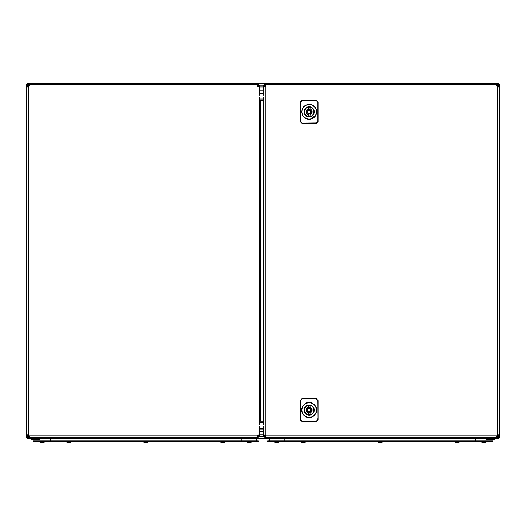 <?xml version="1.0" encoding="UTF-8"?>
<svg xmlns="http://www.w3.org/2000/svg" width="526" height="526" viewBox="0 0 526 526"><rect width="100%" height="100%" fill="white"/><g stroke="black" fill="none" stroke-linecap="round" stroke-linejoin="round"><path stroke-width="0.79" d="M273.651 440.827L267.734 440.827L267.734 441.715L273.651 441.715L273.651 440.827L492.599 440.827L492.599 441.715L273.651 441.715M271.58 438.46A2.367 2.367 0 0 0 269.213 440.827A2.367 2.367 0 0 1 271.58 438.46A2.367 2.367 0 0 0 269.213 440.827M490.804 439.644A2.367 2.367 0 0 1 491.12 440.827A2.367 2.367 0 0 0 490.804 439.644A2.367 2.367 0 0 1 491.12 440.827M382.974 441.715L377.352 441.755A4.892 4.892 0 0 0 379.2 442.544A4.879 4.392 -90 0 1 378.681 442.399A4.833 1.88 119 0 0 379.042 442.399A4.879 4.392 90 0 0 379.831 442.59L380.042 442.59A4.879 2.124 -90 0 0 380.416 442.399A4.833 3.892 -138.9 0 0 380.804 442.419L380.87 442.59A4.879 4.392 90 0 0 381.133 442.544A4.879 4.392 90 0 0 381.652 442.399M380.798 442.59A4.879 2.124 90 0 0 381.172 442.399A4.833 3.892 -138.9 0 1 380.804 442.419M380.791 442.537A4.879 4.392 -90 0 1 380.502 442.59L380.291 442.59A4.879 2.124 90 0 1 380.167 442.544M379.535 442.59L379.463 442.59A4.879 4.392 -90 0 1 379.2 442.544A4.892 4.892 0 0 0 379.351 442.57A4.879 4.175 -90 0 0 379.456 442.59L379.47 442.524M33.401 441.715L258.266 441.715L258.266 440.827L33.401 440.827L33.401 441.715L33.401 440.827M35.196 439.644A2.367 2.367 0 0 0 34.88 440.827A2.367 2.367 0 0 1 35.196 439.644A2.367 2.367 0 0 0 34.88 440.827M254.42 438.46A2.367 2.367 0 0 1 256.787 440.827A2.367 2.367 0 0 0 254.42 438.46A2.367 2.367 0 0 1 256.787 440.827M144.4 442.399A4.879 4.011 -90 0 0 145.097 442.583L145.163 442.59A4.879 4.826 -90 0 0 145.202 442.59L145.34 442.59A4.879 0.677 -90 0 1 145.281 442.524M146.156 442.576A4.879 0.677 90 0 0 146.169 442.59L146.346 442.59A4.879 4.826 -90 0 0 146.504 442.563M145.169 442.412L145.163 442.59A4.879 2.775 -90 0 1 144.663 442.399A4.833 3.557 131.2 0 0 145.005 442.419A4.833 3.557 131.2 0 0 145.354 442.399A4.879 2.775 90 0 0 145.853 442.59L146.07 442.59A4.879 4.011 -90 0 0 146.787 442.399A4.833 2.459 -121.2 0 0 147.267 442.399A4.879 4.011 90 0 1 146.57 442.583L146.504 442.59A4.879 4.826 90 0 1 146.465 442.59L146.346 442.59M252.197 441.715L246.609 441.755M246.576 441.715L246.576 441.755A4.892 4.892 0 0 0 247.917 442.412A4.833 0.598 116.7 0 0 247.917 442.412A4.833 0.598 116.7 0 0 247.943 442.419A4.833 0.598 116.7 0 0 247.95 442.419M247.897 442.399A4.879 4.826 -90 0 0 248.759 442.59L248.897 442.59A4.879 0.677 -90 0 1 248.772 442.399A4.833 4.28 164.4 0 0 249.607 442.399A4.879 0.677 90 0 0 249.725 442.59L249.903 442.59A4.879 4.826 -90 0 0 250.764 442.399A4.833 0.598 -116.7 0 0 250.836 442.419A4.879 4.826 90 0 1 250.021 442.59L249.903 442.59M252.204 441.755A4.892 4.892 0 0 1 250.863 442.412A4.833 0.598 -116.7 0 1 250.863 442.412A4.833 0.598 -116.7 0 1 250.836 442.419M459.902 441.715L454.28 441.755A4.892 4.892 0 0 0 456.279 442.57A4.879 4.175 -90 0 0 456.384 442.59L456.437 442.59A4.879 2.512 -90 0 1 455.989 442.399A4.833 3.708 134 0 0 456.706 442.399A4.879 2.512 90 0 0 457.16 442.59L457.37 442.59A4.879 4.175 -90 0 0 458.12 442.399A4.833 2.229 -120.2 0 0 458.343 442.419A4.833 2.229 -120.2 0 0 458.554 442.399A4.879 4.175 90 0 1 457.909 442.57A4.879 4.175 90 0 1 457.804 442.59L457.745 442.517M455.634 442.399A4.879 4.175 -90 0 0 456.279 442.57A4.879 4.175 -90 0 1 455.634 442.399M457.094 442.57A4.879 2.512 -90 0 1 457.028 442.59L456.818 442.59A4.879 4.175 90 0 1 456.443 442.517M71.714 441.755L66.125 441.755M66.092 441.755L66.092 441.755A4.892 4.892 0 0 0 67.433 442.412A4.833 0.769 116.9 0 1 67.427 442.412A4.833 0.598 116.7 0 0 67.433 442.412A4.833 0.598 116.7 0 0 67.459 442.419A4.833 0.598 116.7 0 0 67.466 442.419A4.879 4.8 -90 0 0 68.268 442.59L68.413 442.59A4.879 0.677 -90 0 1 68.288 442.399A4.833 4.28 164.4 0 0 69.123 442.399A4.879 0.677 90 0 0 69.241 442.59L69.419 442.59A4.879 4.826 -90 0 0 70.28 442.399A4.833 0.598 -116.7 0 0 70.352 442.419A4.879 4.826 90 0 1 69.537 442.59L69.419 442.59M67.407 442.399A4.833 0.769 116.9 0 0 67.427 442.412A4.879 4.826 -90 0 0 68.275 442.59L68.268 442.59M71.72 441.755A4.892 4.892 0 0 1 70.379 442.412A4.833 0.598 -116.7 0 1 70.379 442.412A4.833 0.598 -116.7 0 1 70.352 442.419A4.833 0.769 -116.9 0 0 70.385 442.412A4.833 0.769 -116.9 0 0 70.405 442.399M259.719 86.961L263.322 86.961M259.719 100.716L263.322 100.716M263.322 434.91L259.719 434.91M263.322 421.162L259.719 421.162M69.537 442.59L69.544 442.59A4.879 4.8 90 0 0 70.352 442.419M498.615 86.968L499.135 86.724L498.247 86.724L498.247 86.073L499.135 86.073L499.135 86.724L497.359 86.724A1.775 1.775 0 0 1 496.715 86.073L265.748 86.073A1.775 1.775 0 0 1 265.097 86.724L265.097 435.147L263.322 435.147L263.322 435.798L265.097 437.573L265.992 437.053M265.097 437.573L265.097 436.685L265.748 436.685L265.748 437.573L265.748 435.798A1.775 1.775 0 0 0 265.097 435.147M499.135 86.724L499.135 435.147L497.359 435.147A1.775 1.775 0 0 0 496.715 435.798L496.715 437.573L497.359 437.573L499.135 435.798L499.135 435.147L498.615 434.91M496.472 437.053L496.715 437.573L496.998 436.685L496.998 437.573L496.998 436.685L497.359 436.685L497.359 437.573M497.359 436.685L498.247 435.147L499.135 435.147M498.247 435.798L499.135 435.798M498.247 86.073L497.359 85.186L497.359 84.298L499.135 86.073M496.524 85.278L497.359 85.186L496.715 85.186L496.715 84.298L490.258 84.298M265.939 85.284L265.097 84.298L265.097 85.186L265.466 85.186L265.466 84.298L496.998 84.298L496.998 85.186L496.998 84.298L497.359 84.298M265.748 85.186L265.748 86.073M265.466 436.685L265.466 437.573L265.466 436.685M496.715 437.573L265.748 437.573M265.992 84.824L265.748 84.298L268.207 84.298M496.715 86.073L496.715 84.298L496.472 84.817M263.842 86.968L264.302 86.915M263.322 95.18L263.322 86.724L265.097 86.724M264.302 434.963L263.842 434.91M263.322 97.086L263.322 424.784M263.322 426.691L263.322 435.147M265.959 85.186L263.322 86.073L265.097 84.298M264.21 86.724L264.21 86.073M263.322 86.724L263.322 86.073M263.322 435.798L264.21 435.798L265.097 436.685M264.21 435.147L264.21 435.798M309.13 417.302C306.27 417.171 304.14 415.862 302.739 413.364C301.681 411.161 301.681 408.958 302.739 406.756A7.246 7.246 0 0 1 315.633 406.756C316.691 408.958 316.691 411.161 315.633 413.364A7.246 7.246 0 0 1 309.183 417.302L309.13 417.302M309.235 405.296A4.76 4.76 0 0 1 313.95 410.083A4.76 4.76 0 0 1 309.137 414.823A4.76 4.76 0 0 1 304.423 410.037A4.76 4.76 0 0 1 309.235 405.296M309.183 413.015A2.959 2.959 0 0 1 308.295 407.236A2.959 2.959 0 0 1 312.142 410.056A2.959 2.959 0 0 1 309.183 413.015M312.99 416.401L315.771 413.429A7.397 7.397 0 0 1 302.601 413.429C304.153 416.053 306.349 417.394 309.183 417.453A7.397 7.397 0 0 1 302.601 413.429L302.739 413.364M315.633 413.364L315.771 413.429C316.849 411.181 316.849 408.932 315.771 406.683C314.219 404.06 312.023 402.719 309.183 402.66C306.349 402.719 304.153 404.06 302.601 406.683C301.523 408.932 301.523 411.181 302.601 413.429M302.739 406.756L302.601 406.683A7.397 7.397 0 0 1 315.771 406.683L315.633 406.756M309.183 417.605C306.54 418.893 300.379 412.443 301.628 410.056C300.392 407.657 306.526 401.239 309.183 402.508C311.833 401.226 317.987 407.67 316.744 410.056C317.987 412.456 311.839 418.88 309.183 417.605L309.183 417.453A7.397 7.397 0 0 0 315.771 413.429M317.908 419.511L316.409 421.195L301.963 421.195L300.464 419.511L300.464 400.608L301.963 398.925L316.409 398.925L317.908 400.608L318.059 419.478L316.402 421.333L301.97 421.333L300.307 419.478L300.313 400.634L301.97 398.787L316.402 398.787L318.059 400.634L318.059 419.478M300.464 419.511L300.307 419.86L301.963 421.648A106.515 106.515 0 0 0 316.409 421.648L318.059 419.86M316.409 398.925L316.409 398.471A106.515 106.515 0 0 0 301.963 398.471L300.464 400.608M300.307 401.18L300.307 418.933M317.908 400.608L316.409 398.471M317.474 418.933L318.059 418.933L318.059 401.18M301.963 398.471L301.963 398.925M301.963 421.195L301.963 421.648M309.137 412.423C306.132 410.813 306.145 409.241 309.183 407.689L309.235 407.689C312.24 409.3 312.227 410.878 309.183 412.423L309.137 412.423M308.295 414.712A4.734 4.734 0 0 0 313.917 410.056A4.734 4.734 0 0 0 308.295 405.408A4.734 4.734 0 0 0 308.295 414.712L308.295 412.884M310.662 410.056A1.479 1.479 0 0 0 309.183 408.577A1.479 1.479 0 0 0 307.703 410.056A1.479 1.479 0 0 0 309.183 411.536A1.479 1.479 0 0 0 310.662 410.056M310.07 412.884L310.07 414.712M310.07 407.236L310.07 405.408M308.295 407.236L308.295 405.408M313.95 111.814A4.76 4.76 0 0 0 309.235 107.054A4.76 4.76 0 0 0 304.423 111.814A4.76 4.76 0 0 0 309.137 116.581A4.76 4.76 0 0 0 313.95 111.814M315.633 115.122A7.246 7.246 0 0 0 315.633 108.514L315.633 108.514A7.246 7.246 0 0 0 302.739 108.514A7.246 7.246 0 0 0 309.13 119.06A7.246 7.246 0 0 0 315.633 115.122L315.771 115.187C316.849 112.939 316.849 110.69 315.771 108.441A7.397 7.397 0 0 0 302.601 108.441C301.523 110.69 301.523 112.939 302.601 115.187A7.397 7.397 0 0 0 315.771 115.187M310.656 119.067L315.738 115.247M309.183 119.363C313.884 118.698 316.402 116.18 316.744 111.814C316.317 107.278 313.798 104.759 309.183 104.266C304.488 104.937 301.97 107.455 301.628 111.814C302.055 116.358 304.574 118.869 309.183 119.363L309.183 119.211M315.633 108.514L314.627 106.811L311.201 104.7M309.183 104.266L305.363 105.483M305.317 105.516L302.739 108.514M302.621 115.22L304.672 117.679L307.171 118.935M301.963 122.953L300.464 121.269L300.464 102.366L301.963 100.683L316.409 100.683L317.908 102.366L317.908 121.269L316.409 122.953L301.97 123.091L300.307 121.236L300.307 102.392L301.97 100.545L316.402 100.545L318.059 102.392L318.059 121.618L316.409 123.406A106.515 106.515 0 0 1 301.963 123.406L300.307 121.618L300.464 121.269M300.313 102.011L301.963 100.229A106.515 106.515 0 0 1 316.409 100.229L317.908 102.366M316.409 100.229L316.409 100.683M300.307 120.198L300.307 103.438M301.963 123.406L316.409 123.406M318.059 121.618L316.409 122.953M309.235 109.447C312.24 111.058 312.227 112.636 309.183 114.181L309.137 114.181C306.132 112.571 306.145 110.999 309.183 109.447L309.235 109.447M310.07 107.166A4.734 4.734 0 0 0 304.449 111.814A4.734 4.734 0 0 0 310.07 116.47A4.734 4.734 0 0 0 310.07 107.166L310.07 108.994A2.959 2.959 0 0 1 310.07 114.642L310.07 116.47M307.703 111.814A1.479 1.479 0 0 0 309.183 113.294A1.479 1.479 0 0 0 310.662 111.814A1.479 1.479 0 0 0 309.183 110.335A1.479 1.479 0 0 0 307.703 111.814M308.295 116.47L308.295 114.642A2.959 2.959 0 0 1 308.295 108.994L308.295 107.166M148.641 441.715L143.019 441.755M145.834 442.583A4.879 2.775 -90 0 1 145.814 442.59L145.597 442.59A4.879 4.011 90 0 1 145.163 442.498M145.097 442.583A4.879 4.011 -90 0 0 145.123 442.59A4.892 4.892 0 0 1 143.026 441.755M146.537 442.484L146.544 442.59A4.879 4.011 90 0 1 146.544 442.59A4.892 4.892 0 0 0 148.641 441.755M306.047 441.715L300.425 441.755A4.892 4.892 0 0 0 302.424 442.57A4.879 4.175 -90 0 1 301.779 442.399A4.879 4.175 -90 0 0 302.424 442.57A4.879 4.175 -90 0 0 302.529 442.59L302.582 442.59A4.879 2.512 -90 0 1 302.134 442.399A4.833 3.708 134 0 0 302.851 442.399A4.879 2.512 90 0 0 303.305 442.59L303.515 442.59A4.879 4.175 -90 0 0 304.265 442.399A4.833 2.229 -120.2 0 0 304.488 442.419A4.833 2.229 -120.2 0 0 304.699 442.399A4.879 4.175 90 0 1 304.054 442.57A4.879 4.175 90 0 1 303.949 442.59L303.89 442.517M259.719 424.784L259.719 97.093M27.385 434.91L26.865 435.147L27.753 435.147L27.753 435.798L26.865 435.798L26.865 435.147L28.641 435.147A1.775 1.775 0 0 1 29.285 435.798L257.293 435.798A1.775 1.775 0 0 1 257.944 435.147L257.944 86.724L259.719 86.724L259.719 86.073L257.944 84.298L257.293 84.298L257.05 84.824M257.944 84.298L257.944 85.186L257.293 85.186L257.293 84.298L257.293 86.073A1.775 1.775 0 0 0 257.944 86.724M26.865 435.147L26.865 86.724L28.641 86.724A1.775 1.775 0 0 0 29.285 86.073L29.285 84.298L28.641 84.298L26.865 86.073L27.385 86.968M29.528 84.817L29.285 84.298L29.002 85.186L29.002 84.298L29.002 85.186L28.641 85.186L28.641 84.298M29.476 85.278L28.641 85.186L27.753 86.724L26.865 86.724M27.753 86.073L26.865 86.073M27.753 435.798L28.641 436.685L28.641 437.573L26.865 435.798M28.641 436.685L29.285 437.573L29.285 436.685L28.641 437.573M257.944 437.573L257.293 436.685L257.576 437.573L257.576 436.685L258.831 435.798L259.719 435.798L257.944 437.573L257.944 436.685M257.576 85.186L257.576 84.298L257.576 85.186M29.285 84.298L257.293 84.298M29.528 437.053L29.285 437.573L257.293 437.573L257.293 435.798M257.05 437.053L257.293 437.573M29.285 437.573L29.285 435.798M259.2 434.91L258.739 434.963M259.719 426.698L259.719 435.147L257.944 435.147M258.739 86.915L259.2 86.968M259.719 95.18L259.719 86.724M258.831 435.147L258.831 435.798M259.719 435.147L259.719 435.798M259.719 86.073L257.082 85.186M258.831 86.724L258.831 86.073M498.293 437.31L498.799 438.46L27.201 438.46L27.188 437.56L27.201 438.46L27.779 437.145M231.341 438.46L243.472 438.46L231.341 438.46M477.805 438.46L465.674 438.46L477.805 438.46M294.659 438.46L282.528 438.46L294.659 438.46M498.595 437.362L498.799 438.46L498.609 437.369L499.7 437.56L498.155 436.981M498.609 84.508L498.799 83.41L498.812 84.318L499.7 84.318L498.609 84.502M498.221 84.732L498.799 83.41L27.201 83.41L27.391 84.502M26.3 84.298L27.188 84.318L26.3 84.298M27.405 437.08L26.3 437.56L27.188 437.573L27.779 436.915M27.405 437.356L26.3 437.56L26.3 84.318L27.615 84.89M498.385 436.981L499.7 437.56L499.7 84.318L498.595 84.798M27.391 84.508L27.201 83.41L27.707 84.568M496.827 86.244L497.78 85.291M497.806 436.567L496.84 435.607M27.188 84.318L27.845 84.89M29.173 435.627L28.22 436.587L29.16 435.607M28.194 85.304L29.16 86.271M496.86 435.581L497.833 436.554M498.799 84.298L498.221 84.956M28.167 85.324L29.14 86.29M496.84 86.271L497.806 85.304M488.785 438.46L494.966 438.46L494.966 439.644L486.682 439.644L486.682 438.46M39.318 439.644L31.034 439.644L31.034 438.46L39.318 438.46L39.318 439.644M225.569 441.715L219.947 441.755A4.892 4.892 0 0 0 221.808 442.544A4.879 4.372 -90 0 1 221.275 442.399A4.833 1.913 119.1 0 0 221.453 442.419A4.833 1.913 119.1 0 0 221.643 442.399A4.879 4.372 90 0 0 222.432 442.59L222.636 442.59A4.879 2.157 -90 0 0 223.024 442.399A4.833 3.879 -138.5 0 0 223.78 442.399A4.879 2.157 90 0 1 223.392 442.59L223.465 442.59A4.879 4.372 90 0 0 223.714 442.544A4.879 4.372 90 0 0 224.247 442.399M223.392 442.537A4.879 4.372 -90 0 1 223.09 442.59L222.886 442.59A4.879 2.157 90 0 1 222.761 442.544M303.239 442.57A4.879 2.512 -90 0 1 303.173 442.59L302.963 442.59A4.879 4.175 90 0 1 302.588 442.517M480.915 441.755A4.892 4.892 0 0 0 483.013 442.59L483.032 442.59A4.879 3.13 -90 0 1 482.467 442.399A4.833 3.314 127.8 0 0 483.111 442.399A4.879 3.13 90 0 0 483.677 442.59L483.894 442.59A4.879 3.741 -90 0 0 484.564 442.399A4.833 2.775 -123 0 0 484.84 442.419A4.833 2.775 -123 0 0 485.103 442.399A4.879 3.741 90 0 1 484.433 442.59A4.892 4.892 0 0 0 486.53 441.755L480.909 441.715M483.677 442.59L483.552 442.59A4.879 3.741 90 0 1 483.039 442.458M45.045 441.755L39.463 441.715M42.79 442.412L42.79 442.59A4.879 0.861 90 0 0 42.948 442.399A4.833 4.254 -160.4 0 1 42.119 442.399A4.879 0.861 -90 0 1 41.968 442.59L41.784 442.59A4.879 4.8 90 0 1 40.923 442.399A4.833 0.769 116.9 0 1 40.844 442.419A4.833 0.769 116.9 0 1 40.798 442.412A4.833 0.769 116.9 0 1 40.778 442.399A4.879 4.8 -90 0 0 41.639 442.59L41.764 442.59M42.751 442.412L42.77 442.59A4.879 4.8 -90 0 0 42.79 442.583L42.915 442.59A4.879 4.8 90 0 0 43.776 442.399A4.833 0.769 -116.9 0 1 43.757 442.412A4.892 4.892 0 0 0 45.085 441.755L45.085 441.715M42.77 442.59L42.586 442.59A4.879 0.861 90 0 1 42.442 442.419M223.465 442.59L223.471 442.59A4.892 4.892 0 0 0 225.575 441.755M279.418 441.715L273.796 441.755A4.892 4.892 0 0 0 275.795 442.57A4.879 4.175 -90 0 0 275.9 442.59L275.953 442.59A4.879 2.512 -90 0 1 275.506 442.399A4.833 3.708 134 0 0 276.222 442.399A4.879 2.512 90 0 0 276.676 442.59L276.886 442.59A4.879 4.175 -90 0 0 277.636 442.399A4.833 2.229 -120.2 0 0 277.86 442.419A4.833 2.229 -120.2 0 0 278.07 442.399A4.879 4.175 90 0 1 277.426 442.57A4.879 4.175 90 0 1 277.32 442.59L277.261 442.517M275.151 442.399A4.879 4.175 -90 0 0 275.795 442.57M276.61 442.57A4.879 2.512 -90 0 1 276.545 442.59L276.334 442.59A4.879 4.175 90 0 1 275.959 442.517M486.682 441.715L486.682 440.827M284.895 438.46L284.895 440.827M475.438 438.46L475.438 440.827M39.318 441.715L39.318 440.827M252.349 441.715L252.349 440.827M50.562 438.46L50.562 440.827M241.105 438.46L241.105 440.827M259.719 90.235L263.322 90.235M259.719 91.958L263.322 91.958M259.719 100.663L263.322 100.663M259.719 99.013L263.322 99.013M259.719 93.273L263.322 93.273M263.322 431.642L259.719 431.642M263.322 429.92L259.719 429.92M263.322 421.214L259.719 421.214M263.322 422.858L259.719 422.858M263.322 428.605L259.719 428.605M496.715 435.798L265.748 435.798M497.359 86.724L497.359 435.147M309.137 415.145A5.089 5.089 0 0 1 304.1 410.004A5.089 5.089 0 0 1 309.235 404.974A5.089 5.089 0 0 1 314.272 410.109A5.089 5.089 0 0 1 309.137 415.145M302.601 406.683A7.397 7.397 0 0 1 315.771 406.683M316.409 421.195L316.409 421.648M309.137 116.904A5.089 5.089 0 0 0 314.272 111.867A5.089 5.089 0 0 0 309.235 106.732A5.089 5.089 0 0 0 304.1 111.762A5.089 5.089 0 0 0 309.137 116.904M301.963 100.683L301.963 100.229M260.607 421.162L260.607 100.716M29.285 86.073L257.293 86.073M28.641 435.147L28.641 86.724M497.925 436.488L497.925 435.002M497.925 86.869L497.925 85.39M28.075 436.488L28.075 435.002M28.075 86.869L28.075 85.39M263.565 436.685L259.476 436.685M263.565 85.186L259.476 85.186M381.133 442.544A4.892 4.892 0 0 0 382.974 441.755M377.359 441.755A4.892 4.892 0 0 0 379.2 442.544M457.909 442.57A4.892 4.892 0 0 0 459.908 441.755M300.313 400.634L300.313 400.253M304.054 442.57A4.892 4.892 0 0 0 306.053 441.755M39.47 441.755A4.892 4.892 0 0 0 40.798 442.412M277.426 442.57A4.892 4.892 0 0 0 279.424 441.755"/></g></svg>
